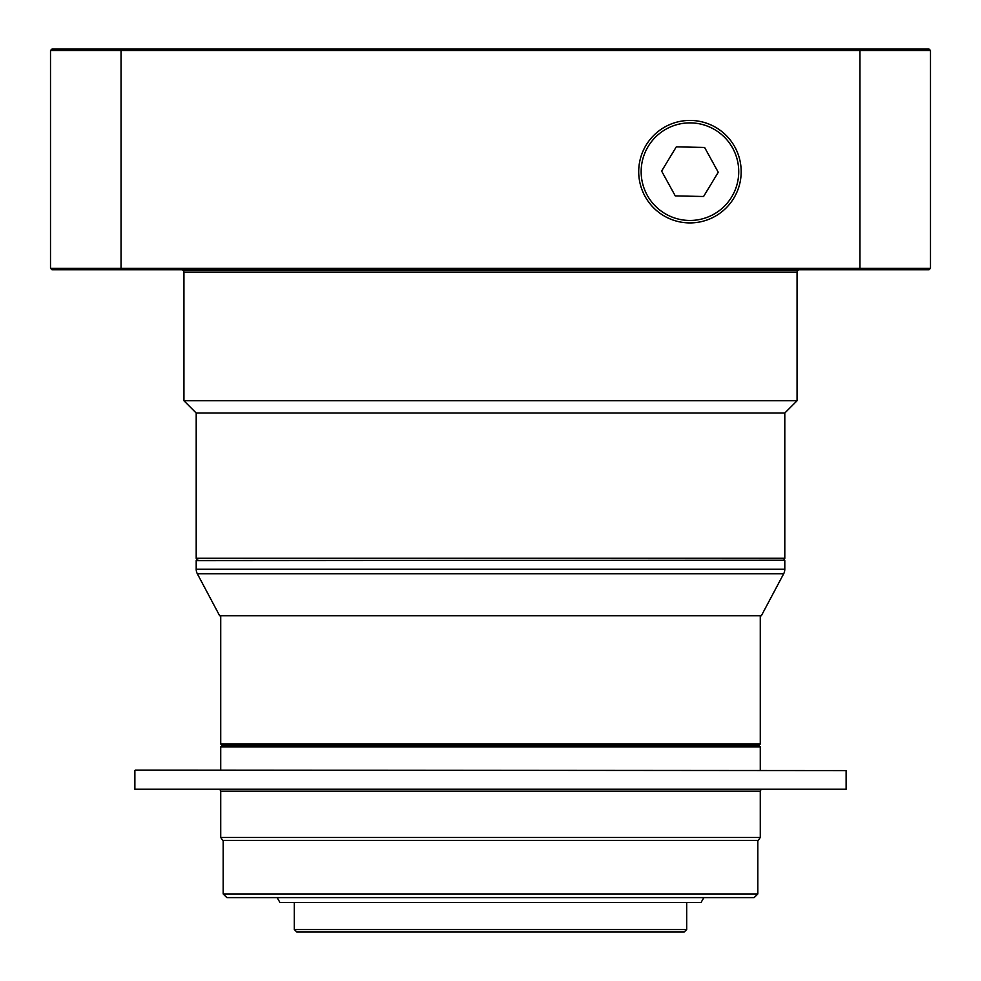 <?xml version="1.0" encoding="UTF-8"?>
<svg xmlns="http://www.w3.org/2000/svg" width="981" height="981" viewBox="0 0 981 981"><rect width="100%" height="100%" fill="white"/><g stroke="black" fill="none" stroke-linecap="round" stroke-linejoin="round"><path stroke-width="1.47" d="M689.937 220.467A48.792 48.792 0 0 0 738.73 171.675A48.792 48.792 0 0 0 689.937 122.883A48.792 48.792 0 0 0 641.157 171.675A48.792 48.792 0 0 0 689.937 220.467M689.937 120.43A51.245 51.245 0 0 1 741.182 171.675A51.245 51.245 0 0 1 689.937 222.92A51.245 51.245 0 0 1 638.705 171.675A51.245 51.245 0 0 1 689.937 120.43M675.271 195.906L703.585 196.494L718.251 172.264L704.616 147.457L676.301 146.856L661.623 171.086L675.271 195.906M196.2 558.201L784.8 558.201L784.8 413.013L196.2 413.013L196.2 558.201A1.962 1.962 0 0 0 198.162 560.163L196.2 560.58L196.2 569.188A9.81 9.81 0 0 0 197.34 573.799L219.67 615.786L761.33 615.786L783.66 573.799L197.34 573.799M196.2 569.188L784.8 569.188A9.81 9.81 0 0 1 783.66 573.799M784.8 558.201A1.962 1.962 0 0 1 782.838 560.163L196.2 560.58M760.275 837.48L758.215 840.423L222.785 840.423L220.725 837.48L760.275 837.48L760.275 791.189L220.725 791.189L220.038 789.717M760.275 791.189L760.962 789.717M758.803 745.474L222.196 745.474L220.725 746.946L760.275 746.946L758.803 745.474L760.275 744.003L760.275 615.786M135.366 770.097L846.125 770.588L135.366 770.097M846.125 789.227L134.875 789.227L846.125 789.227L846.125 770.588M220.725 837.48L220.725 791.189M757.822 893.936L754.144 897.615L226.856 897.615L223.178 893.936L757.822 893.936L757.822 840.423M223.178 893.936L223.178 840.423M134.875 789.227L134.875 770.588M760.275 770.097L760.275 746.946M220.725 770.097L220.725 746.946M222.196 745.474L220.725 744.003L760.275 744.003M220.725 744.003L220.725 615.786M784.8 569.188L784.8 560.58M684.248 931.95L296.752 931.95L294.3 929.498L686.7 929.498L684.248 931.95M294.3 902.52L294.3 929.498M686.7 902.52L686.7 929.498M703.868 897.615L701.035 902.52L279.965 902.52L277.132 897.615M181.644 269.775A1.962 1.962 0 0 1 183.03 270.351L797.97 270.351L183.03 270.351M799.356 269.775A1.962 1.962 0 0 0 797.97 270.351M784.8 413.013L797.062 400.751L797.062 272.068A1.962 1.962 0 0 1 797.639 270.67M196.2 413.013L183.938 400.751L183.938 272.068A1.962 1.962 0 0 0 183.361 270.67M183.938 400.751L797.062 400.751M51.981 49.05L929.019 49.05L930.491 50.522L50.509 50.522L51.981 49.05M50.509 268.304L930.491 268.304L929.019 269.775L51.981 269.775L50.509 268.304L50.509 50.522M121.043 269.775L121.043 49.05M930.491 268.304L930.491 50.522M859.957 269.775L859.957 49.05M797.062 272.068L183.938 272.068"/></g></svg>
